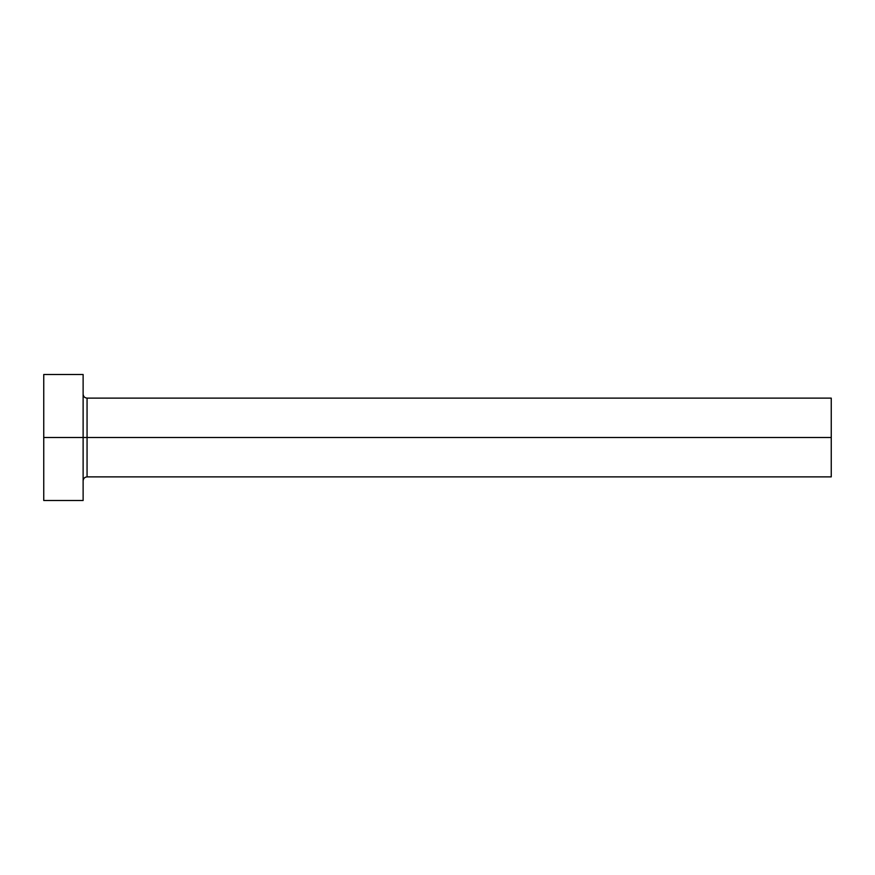 <?xml version="1.0" encoding="UTF-8"?>
<svg xmlns="http://www.w3.org/2000/svg" width="875" height="875" viewBox="0 0 875 875"><rect width="100%" height="100%" fill="white"/><g stroke="black" fill="none" stroke-linecap="round" stroke-linejoin="round"><path stroke-width="1.31" d="M43.75 500.5L43.75 374.5L43.75 437.5L831.25 437.5L831.25 476.875L831.25 437.5L87.062 437.5L87.062 398.125L87.062 437.5L43.75 437.5L43.75 500.5L83.125 500.5L83.125 374.5L83.125 500.5M83.125 480.812C83.366 478.428 84.678 477.116 87.062 476.875L87.062 437.5L87.062 476.875L831.25 476.875M831.25 437.5L831.25 398.125L831.25 437.5M831.25 398.125L87.062 398.125C84.678 397.884 83.366 396.572 83.125 394.188M43.75 374.5L83.125 374.5"/></g></svg>
